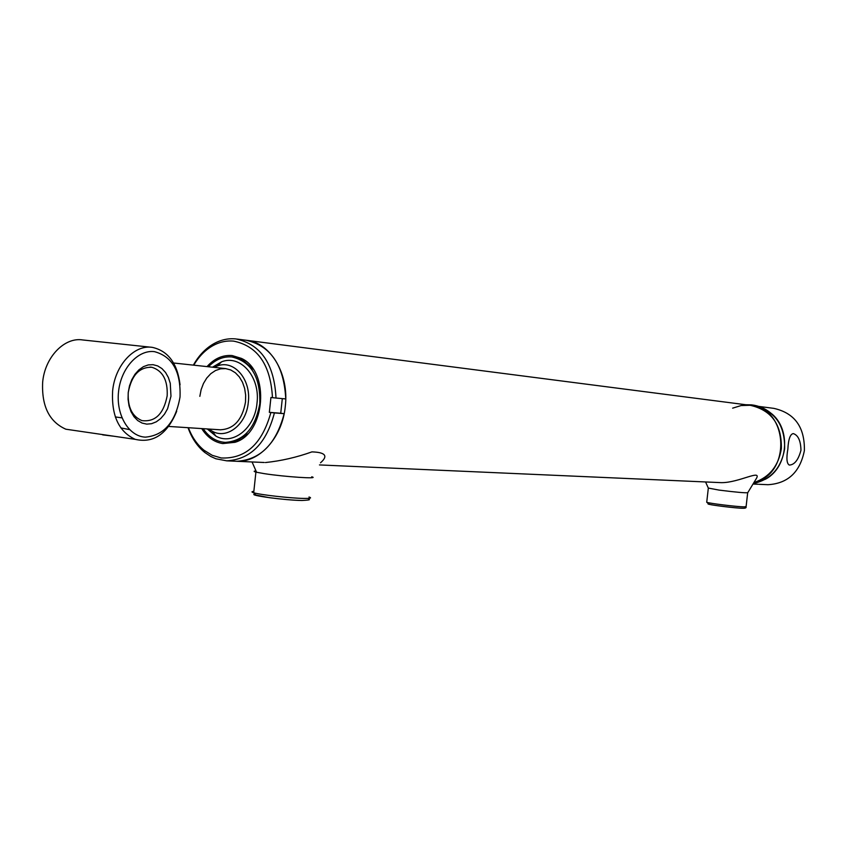 <?xml version="1.0" encoding="UTF-8"?>
<svg xmlns="http://www.w3.org/2000/svg" width="847" height="847" viewBox="0 0 847 847"><rect width="100%" height="100%" fill="white"/><g stroke="black" fill="none" stroke-linecap="round" stroke-linejoin="round"><path stroke-width="1.27" d="M800.966 450.265C798.372 459.889 794.497 464.834 789.34 465.067C786.747 463.733 786.249 458.428 787.858 449.143C788.366 439.307 790.177 434.119 793.268 433.59C798.16 435.167 800.722 440.726 800.966 450.265M755.45 484.156L757.959 484.251M753.576 405.745C774.73 410.509 785.084 424.887 784.618 448.868C781.315 467.798 771.151 479.296 754.105 483.362M767.138 484.675L767.985 484.706C787.964 483.489 800.097 472.097 804.385 450.551C804.83 427.1 794.645 413.029 773.809 408.36L758.859 406.422M188.415 427.714C191.994 437.168 197.192 444.675 204.011 450.244L212.248 455.326L221.226 457.973C245.641 459.042 262.189 443.892 270.871 412.531L274.417 412.902C266.392 443.426 250.511 459.413 226.774 460.842L215.9 458.778L210.744 456.459L204.72 452.425C197.298 446.348 191.74 438.1 188.034 427.693M193.36 365.131C198.526 355.931 205.059 348.953 212.957 344.21C220.231 339.954 227.79 338.186 235.614 338.906L236.059 338.948C260.961 344.401 274.28 364.094 276.016 398.048L272.469 397.667C270.659 364.962 257.742 346.116 233.698 341.129C226.181 340.43 218.928 342.124 211.941 346.211C204.699 350.552 198.632 356.873 193.751 365.173M206.996 366.603C214.376 358.482 222.761 354.808 232.163 355.56L241.363 358.376C270.288 371.124 265.524 433.738 234.968 442.314L222.761 443.574C214.164 442.166 207.144 437.168 201.713 428.582M274.417 412.902L284.158 413.685C276.175 443.997 260.347 459.857 236.673 461.287L264.243 462.494M272.469 397.667L270.934 397.476L269.346 412.341L280.738 413.251L282.305 398.619M284.158 413.685L280.738 413.251M237.171 339.096L245.895 340.219C270.722 345.64 284.01 365.216 285.746 398.926L276.016 398.048M225.778 442.409L236.387 441.043L247.61 433.95M253.147 369.186L242.57 359.89L233.666 357.159M269.346 412.341L270.871 412.531M208.447 366.762C215.403 359.552 223.195 356.291 231.834 356.947C251.199 361.51 260.516 377.063 259.796 403.617C255.423 428.084 243.936 441.012 225.334 442.388C216.387 441.806 208.997 437.243 203.174 428.677M214.153 367.376L217.319 365.978C233.931 359.329 251.326 379.382 248.298 402.378C246.435 424.389 227.049 439.667 212.343 431.271L208.891 429.048M212.512 367.196L221.596 361.817C240.527 354.205 260.453 377.031 256.99 403.267C254.862 428.391 232.692 445.755 215.932 436.141L207.25 428.942M199.839 396.343L201.12 389.673L203.46 383.479L206.753 378.048L210.829 373.654L215.509 370.52L220.559 368.816L225.715 368.614L230.733 369.959L235.36 372.765L239.341 376.926L242.486 382.219L244.635 388.381L245.651 395.104L245.503 402.029C242.253 419.974 233.793 429.228 220.146 429.789M170.978 396.216L167.568 408.773L164.487 414.151L160.665 418.577L156.303 421.817L151.581 423.701L146.764 424.135L142.063 423.066L137.722 420.557L133.985 416.703L131.031 411.706L129.03 405.808L128.077 399.318L128.225 392.563L129.485 385.904L131.783 379.689L134.991 374.226L138.94 369.821L143.418 366.666L148.204 364.93L153.053 364.676L157.701 365.925L161.936 368.572L165.557 372.5L168.373 377.497L170.268 383.299L170.978 396.216M128.257 392.489C127.558 407.111 132.111 416.48 141.925 420.61C155.234 422.187 163.651 413.929 167.177 395.814C167.865 380.239 162.762 370.732 151.888 367.28C139.395 366.899 131.518 375.306 128.257 392.489M180.03 396.989C180.951 371.6 172.417 356.481 154.429 351.643C138.05 349.515 120.877 368.297 118.538 391.738C115.944 415.157 128.882 436.459 145.377 437.147C164.043 435.453 175.594 422.06 180.03 396.989M176.705 411.24C167.282 434.098 153.466 443.468 135.234 439.349C118.929 431.843 111.391 415.761 112.609 391.113C114.927 365.173 134.461 344.253 152.428 347.386C168.204 350.986 177.415 363.458 180.062 384.792M150.978 347.228L82.784 339.965C64.552 336.841 44.859 357.063 42.657 382.219C41.545 406.147 49.285 421.806 65.854 429.207L75.404 430.604M102.678 434.871L114.017 436.247M245.895 340.219C270.151 342.156 289.335 373.633 285.291 406.348C282.4 437.348 259.627 462.568 236.673 461.287L226.774 460.842M732.634 408.159L741.114 405.554L749.891 405.279C788.017 407.026 792.263 473.367 754.635 482.314C769.669 476.999 778.584 465.765 781.358 448.592C781.834 424.516 771.458 410.096 750.241 405.311L247.006 340.367M745.805 404.739L751.596 404.866C758.732 405.692 765.095 408.402 770.685 412.997C791.384 428.37 788.441 466.919 765.646 479.116L753.936 483.701M311.717 476.797C320.695 479.211 284.698 476.85 264.211 473.632L256.577 472.255C253.602 471.535 253.38 471.101 255.889 470.953M320.526 462.79C328.371 455.951 325.502 452.309 311.908 451.885C296.556 457.38 281.066 460.927 265.439 462.547M319.467 464.929L721.316 482.652C738.923 482.864 762.618 468.592 756.096 478.957L747.795 492.626C745.985 493.113 736.392 492.266 719.039 490.095L708.283 488.052M721.316 482.652L720.384 482.61M120.846 427.904L129.538 429.609M706.758 501.964L706.726 502.25C708.568 503.33 736.964 506.824 744.322 506.866L746.112 506.527L747.668 492.816M742.703 508.253C735.747 508.232 708.897 504.886 708.007 503.944M253.846 491.376C251.379 491.588 251.337 492.043 253.698 492.753C260.188 494.817 290.595 498.258 303.787 498.417C310.468 498.502 312.204 498.036 308.996 497.009M301.723 500.471C285.524 500.333 248.086 495.294 254.534 494.15M758.827 484.293L767.985 484.706M753.724 484.082L756.731 484.209M168.68 426.433L220.707 429.821M173.571 363.003L225.927 368.636M204.011 450.244L204.72 452.425M211.941 346.211L212.957 344.21M242.57 359.89L241.363 358.376M236.387 441.043L234.968 442.314M225.334 442.388L226.996 442.483M212.343 431.271L215.932 436.141M217.319 365.978L221.596 361.817M232.618 357.042L234.27 357.233M746.091 506.802C746.408 507.84 745.339 508.327 742.883 508.264C736.572 508.285 712.242 505.225 709.648 504.41L706.726 502.25L708.325 488.116M309.081 498.301C306.116 499.275 315.349 499.751 301.945 500.492C292.734 500.228 281.892 499.307 269.42 497.697L255.805 495.019L253.698 492.753L256.006 471.176M115.711 416.989L115.626 417.772M115.33 416.936L121.957 417.857M150.078 367.079L151.888 367.28M65.854 429.207L135.234 439.349M256.577 472.255L252.057 461.964M708.441 488.338L705.562 481.954"/></g></svg>
